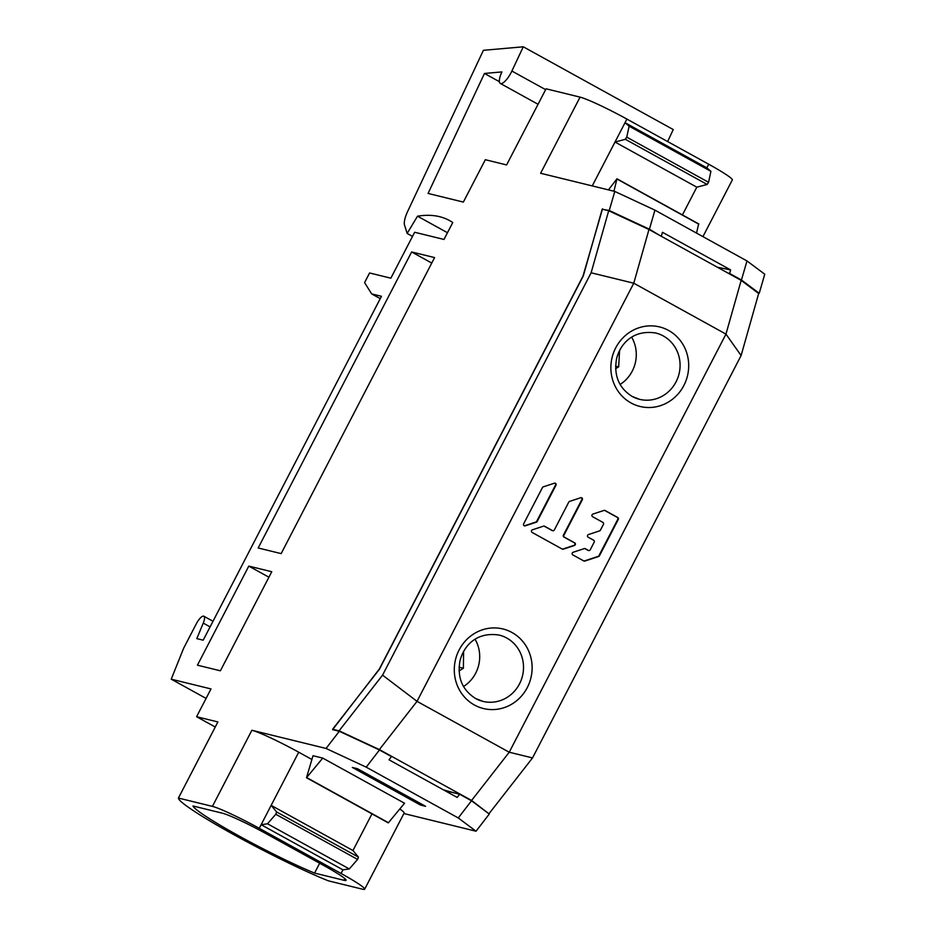 <?xml version="1.0" encoding="UTF-8"?>
<svg xmlns="http://www.w3.org/2000/svg" width="936" height="936" viewBox="0 0 936 936"><rect width="100%" height="100%" fill="white"/><g stroke="black" fill="none" stroke-linecap="round" stroke-linejoin="round"><path stroke-width="1.4" d="M463.589 651.561L463.39 668.257L459.026 670.937M463.39 668.257L459.05 667.192M659.763 235.439L649.408 229.215L609.254 210.506L603.743 209.535M403.896 813.536L476.038 831.215L458.266 817.959L366.21 767.157L326.056 748.449L339.312 731.273L332.631 729.635L379.361 668.994L582.976 276.167L602.515 208.857M326.056 748.449L251.878 730.267A40.962 3.253 27.4 0 1 298.724 752.205L311.875 759.47M178.425 798.057A95.94 7.628 -152.6 0 0 233.789 834.643A95.94 7.628 -152.6 0 0 328.396 880.834L362.396 889.165A40.962 3.253 -152.6 0 0 364.677 889.2A40.962 3.253 -152.6 0 0 341.067 873.475L259.26 828.325A40.962 3.253 -152.6 0 0 212.425 806.387L178.425 798.057L217.889 721.937L196.595 716.719L210.998 688.931L171.241 679.185L206.084 698.42M702.936 236.632L732.315 179.946A40.962 3.253 27.4 0 0 708.704 164.221L626.909 119.083A40.962 3.253 27.4 0 0 580.063 97.133L546.074 88.803L506.61 164.935L485.328 159.717L463.355 202.082L428.068 193.436L484.474 73.453L501.918 71.92A13.654 4.247 -61.1 0 0 500.304 83.433A13.654 4.247 -61.1 0 0 511.887 71.042L523.282 46.8L483.409 50.31L407.686 211.372A17.901 5.557 -61.1 0 0 404.539 225.061L407.137 233.438L417.514 216.193A409.582 127.249 118.9 0 1 449.526 220.557A409.582 127.249 118.9 0 1 452.755 222.546L443.992 239.452L414.648 232.268L390.85 278.179L369.58 272.973L364.572 282.637L371.674 293.904L381.455 296.303L203.194 640.189L196.817 638.621L203.252 623.107A9.535 2.96 -61.1 0 0 203.861 616.227A9.535 2.96 -61.1 0 0 196.279 623.856L183.585 648.355L171.241 679.185M580.063 97.133L540.61 173.265L614.788 191.435L654.943 210.144L746.986 260.945L764.759 274.213L759.225 293.284L741.452 280.016L729.589 273.464L730.63 269.907L717.432 267.263M609.254 210.506L614.788 191.435M434.596 257.587L411.629 251.959L258.184 547.981L281.151 553.609L434.596 257.587M271.756 571.732L248.789 566.105L197.438 665.18L220.393 670.808L271.756 571.732M727.939 273.066L729.589 273.464M759.225 293.284L757.914 292.956M746.986 260.945L741.452 280.016M523.282 46.8L673.253 129.566L667.625 141.547M366.21 767.157L379.466 749.97L391.482 756.604L389.013 759.81L457.189 797.437L459.658 794.231L471.51 800.771L489.282 814.039L476.038 831.215M592.254 185.913L615.01 142.038L625.342 139.3L626.757 137.147L629.109 126.184L625.026 122.698L706.832 167.848L710.915 171.323L708.564 182.298L707.136 184.451L696.805 187.177L682.426 214.929M629.109 126.184L710.915 171.323M626.909 119.083L615.01 142.038L696.805 187.177M484.474 73.453L499.379 81.678M407.137 233.438L412.507 236.399M417.514 216.193L447.478 232.725M371.674 293.904L380.238 298.642M215.257 727.015L196.595 716.719M324.043 865.648A38.224 3.042 27.4 0 1 346.086 880.32A38.224 3.042 27.4 0 1 343.957 880.285L314.566 873.089A79.689 6.341 27.4 0 1 238.855 835.883A79.689 6.341 27.4 0 1 192.968 805.978L222.358 813.185A38.224 3.042 27.4 0 1 266.081 833.66L324.043 865.648M259.26 828.325L271.159 805.37L352.966 850.52L358.453 857.13L357.575 859.412L349.303 868.936L342.95 869.848L341.067 873.475M399.824 808.985A40.962 3.253 27.4 0 1 404.13 813.08L364.677 889.2M425.587 806.305L420.486 805.054L352.322 767.438L357.423 768.69L425.587 806.305M388.3 822.884L306.493 777.734L313.01 755.715L322.745 758.09L404.539 803.24L388.3 822.884L306.692 777.617M471.51 800.771L458.266 817.959M444.775 790.581L459.658 794.231M339.312 731.273L379.466 749.97M420.486 805.054L421.118 803.837M314.566 873.089L319.667 863.238M349.303 868.936L267.509 823.785L261.144 824.71L342.95 869.848M267.509 823.785L275.781 814.261L276.646 811.98L271.159 805.37L298.724 752.205M306.493 777.734L322.745 758.09M248.789 566.105L268.913 577.208M411.629 251.959L431.753 263.063M730.63 269.907L662.454 232.292L661.424 235.849M649.408 229.215L654.943 210.144M698.595 224.043L696.559 233.111M613.934 191.225L616.976 178.811L608.435 189.879M554.872 483.128A1.439 1.357 -76.2 0 1 555.481 485.094L536.691 521.352A1.439 1.357 -76.2 0 1 535.872 522.054L524.733 525.728A1.439 1.357 -76.2 0 1 524.265 525.798M581.197 497.659A1.439 1.357 -76.2 0 1 581.818 499.637L563.413 535.135A1.439 1.357 103.8 0 0 563.952 537.065L574.224 542.74A1.439 1.357 -76.2 0 1 573.943 545.384L562.805 549.058A1.439 1.357 -76.2 0 1 562.337 549.116M544.027 526.079A1.439 1.357 -76.2 0 1 544.097 526.114L551.983 530.466A1.439 1.357 103.8 0 0 552.298 530.583L552.79 530.712A1.439 1.357 -76.2 0 1 552.474 530.583L544.588 526.231A1.439 1.357 103.8 0 0 543.547 526.137L532.409 529.811A1.439 1.357 103.8 0 0 532.128 532.455L562.255 549.081A1.439 1.357 103.8 0 0 563.296 549.175L574.435 545.501A1.439 1.357 103.8 0 0 574.716 542.857L564.443 537.194A1.439 1.357 -76.2 0 1 563.905 535.252L582.309 499.754A1.439 1.357 103.8 0 0 580.73 497.73L569.591 501.404A1.439 1.357 103.8 0 0 568.772 502.105L554.334 529.975A1.439 1.357 -76.2 0 1 552.79 530.712M604.504 510.342A1.439 1.357 -76.2 0 1 604.586 510.389L617.257 517.374A1.439 1.357 -76.2 0 1 617.795 519.316L598.935 555.703A1.439 1.357 -76.2 0 1 598.116 556.405L584.345 560.945A1.439 1.357 -76.2 0 1 583.877 561.015M584.719 548.531A1.439 1.357 -76.2 0 1 584.789 548.578L587.89 550.286A1.439 1.357 103.8 0 0 588.206 550.403L588.697 550.52A1.439 1.357 -76.2 0 1 588.381 550.403L585.281 548.695A1.439 1.357 103.8 0 0 584.251 548.601L573.101 552.275A1.439 1.357 103.8 0 0 572.82 554.908L583.807 560.968A1.439 1.357 103.8 0 0 584.848 561.062L598.607 556.522A1.439 1.357 103.8 0 0 599.426 555.82L618.287 519.433A1.439 1.357 103.8 0 0 617.748 517.503L605.077 510.506A1.439 1.357 103.8 0 0 604.036 510.412L592.897 514.086A1.439 1.357 103.8 0 0 592.617 516.73L602.901 522.393A1.439 1.357 -76.2 0 1 603.428 524.335L600.409 530.174A1.439 1.357 -76.2 0 1 599.59 530.876L588.451 534.55A1.439 1.357 103.8 0 0 588.171 537.194L593.658 540.224A1.439 1.357 -76.2 0 1 594.196 542.155L590.242 549.795A1.439 1.357 -76.2 0 1 588.697 550.52M619.562 350.637L618.684 366.889L615.595 368.608M618.684 366.889L615.584 366.128M443.547 789.902L455.785 793.283M488.534 813.478L471.592 800.467L379.384 749.584L339.101 730.84L332.608 729.249L379.373 669.322L583.303 275.909L602.199 209.161L608.692 210.752L648.976 229.484L633.766 283.21L591.119 272.786L608.692 210.752M489.072 813.618L532.525 757.926L741.101 355.551L758.663 293.518L741.183 280.367L648.976 229.484M471.592 800.467L509.231 752.228L417.023 701.345L379.384 749.584M532.525 757.926L509.231 752.228L725.962 334.105L633.766 283.21L417.023 701.345L382.555 675.148L591.119 272.786M339.101 730.84L382.555 675.148M524.733 525.728L525.225 525.845A1.439 1.357 103.8 0 1 523.657 523.821L542.447 487.574A1.439 1.357 103.8 0 1 543.254 486.86L554.404 483.187A1.439 1.357 103.8 0 1 555.972 485.222L537.182 521.469A1.439 1.357 103.8 0 1 536.375 522.171L535.872 522.054M525.225 525.845L536.375 522.171M741.101 355.551L725.962 334.105L741.183 280.367M631.671 337.206A34.129 32.327 -76.2 0 1 620.088 384.462M475.09 639.265A34.129 32.327 -76.2 0 1 463.519 686.521M251.878 730.267L212.425 806.387M708.704 164.221L706.832 167.848M625.342 139.3L707.136 184.451M708.564 182.298L626.757 137.147M545.63 89.657L511.887 71.042M203.252 623.107L210.097 626.886M344.822 878.611L343.957 880.285M371.966 813.875L352.966 850.52M275.781 814.261L357.575 859.412M358.453 857.13L276.646 811.98M388.522 822.744L306.715 777.594M616.988 179.01L698.794 224.16M630.993 402.936A40.962 38.797 103.8 0 0 683.865 385.503A40.962 38.797 103.8 0 0 668.573 330.443A40.962 38.797 103.8 0 0 615.701 347.876A40.962 38.797 103.8 0 0 630.993 402.936M474.423 705.007A40.962 38.797 103.8 0 0 527.296 687.562A40.962 38.797 103.8 0 0 511.992 632.502A40.962 38.797 103.8 0 0 459.12 649.947A40.962 38.797 103.8 0 0 474.423 705.007M632.303 396.536A34.129 32.327 103.8 0 0 639.534 399.321A34.129 32.327 103.8 0 0 677.793 377.945A34.129 32.327 103.8 0 0 663.32 335.965A34.129 32.327 103.8 0 0 655.785 333.017C632.853 329.425 620.392 343.898 616.602 358.57C613.618 375.359 618.801 387.984 632.163 396.443L639.534 399.321M475.734 698.607A34.129 32.327 103.8 0 0 482.953 701.38A34.129 32.327 103.8 0 0 521.223 680.016A34.129 32.327 103.8 0 0 506.739 638.024A34.129 32.327 103.8 0 0 499.204 635.088C476.272 631.496 463.811 645.957 460.032 660.64C457.037 677.43 462.232 690.054 475.593 698.502L482.953 701.38M538.06 104.27L500.304 83.433M212.999 621.282L203.861 616.227M698.782 223.961L616.976 178.811"/></g></svg>
